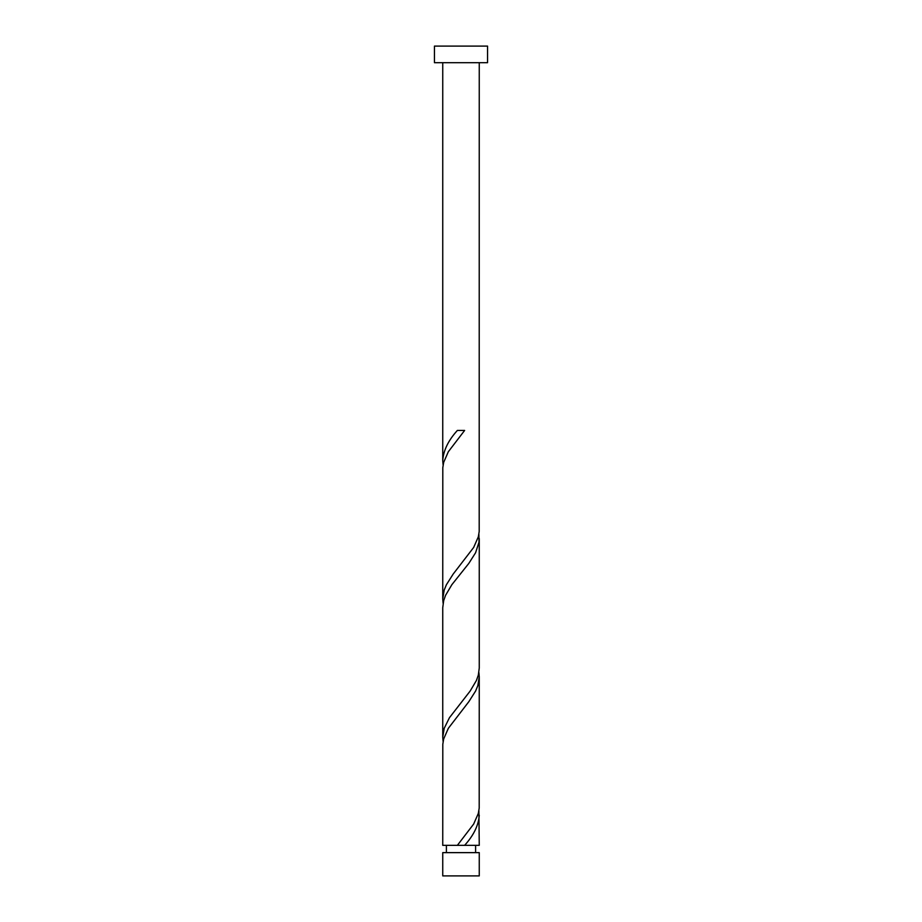 <?xml version="1.0" encoding="UTF-8"?>
<svg xmlns="http://www.w3.org/2000/svg" width="922" height="922" viewBox="0 0 922 922"><rect width="100%" height="100%" fill="white"/><g stroke="black" fill="none" stroke-linecap="round" stroke-linejoin="round"><path stroke-width="1.38" d="M479.256 875.9L442.744 875.9L442.744 852.631L479.256 852.631L479.256 875.9M475.602 852.631L475.602 845.336M457.37 845.336L442.744 845.336L442.802 744.273L443.678 738.948L448.346 728.311L468.814 701.711L475.579 691.074L477.792 685.761L479.256 676.863L479.198 808.098L478.322 813.423L473.654 824.061L457.37 845.336L461.277 845.336M446.398 852.631L446.398 845.336M487.554 62.696L434.446 62.696L434.446 46.1L487.554 46.1L487.554 62.696M479.256 62.696L479.198 531.498L478.322 536.823L473.654 547.461L453.186 574.049L446.421 584.686L444.208 590.011L442.744 598.897L442.802 467.673L443.678 462.348L448.346 451.711L464.63 430.436L457.37 430.436C448.265 440.486 443.39 450.547 442.744 460.597L442.744 62.696M461 845.336L479.256 845.336L478.887 810.761M464.63 845.336C473.735 835.286 478.61 825.225 479.256 815.163M479.256 538.563L479.256 668.047L478.322 675.123L476.444 680.436L470.139 691.074L449.463 717.673L444.208 728.311L442.744 737.197L442.744 607.713L443.678 600.648L445.557 595.335L451.861 584.686L468.814 563.411L475.579 552.774L479.014 542.136L478.887 534.161M442.744 737.197L443.113 741.611M479.256 676.863L478.887 672.461M442.744 598.897L443.113 603.311M442.744 460.597L443.113 465.011"/></g></svg>
